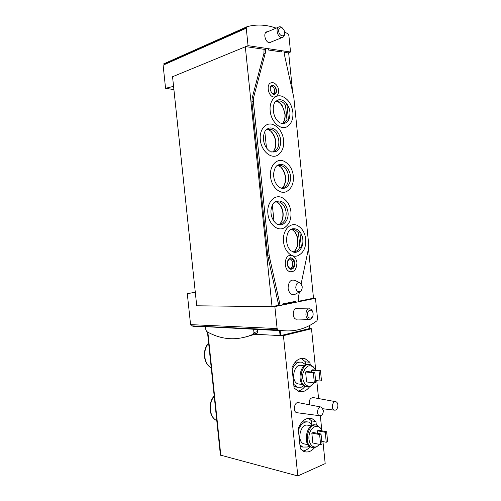 <?xml version="1.0" encoding="UTF-8"?>
<svg xmlns="http://www.w3.org/2000/svg" width="501" height="501" viewBox="0 0 501 501"><rect width="100%" height="100%" fill="white"/><g stroke="black" fill="none" stroke-linecap="round" stroke-linejoin="round"><path stroke-width="0.75" d="M245.29 46.543L272.03 306.65L196.724 305.798L172.551 76.728L248.051 45.666L246.26 28.225L163.113 65.168L165.562 88.295L173.91 89.604M167.61 63.176L163.608 63.934L246.768 26.829M195.296 292.277L187.293 293.624L190.574 324.623L191.319 325.838C195.077 326.74 199.21 326.934 203.719 326.42M173.565 86.354L165.562 88.295M187.293 293.624L195.309 292.359M277.109 328.55L274.855 306.587L315.473 298.295L317.571 319.043L316.983 320.74C305.341 329.595 292.384 332.67 278.105 329.965L277.109 328.55L190.574 324.623M272.03 306.65L274.855 306.587M284.537 31.907L287.943 33.874L288.883 35.565L290.549 52.016L248.051 45.666M284.086 52.279L288.244 52.887L290.549 52.016M298.176 301.333L313.1 298.302L315.473 298.295M253.587 328.975L253.951 332.489L253.293 334.173L250.982 335.188C235.802 340.93 221.054 339.716 206.725 331.556L205.848 329.921L205.504 326.677L280.178 330.641L280.692 335.62L283.434 335.664L297.813 475.95L325.187 463.6L322.951 441.588M257.527 329.526L257.746 331.606L257.082 333.278L254.859 334.261L280.692 335.62M283.917 330.835L280.178 330.641M288.244 52.887L288.67 52.956L292.571 91.495M272.488 306.556L278.475 305.341L278.28 303.462L279.758 303.468L279.971 305.541M282.758 304.47L294.006 302.184L293.955 301.658M315.699 370.095L311.503 328.731L309.461 328.462M230.385 326.433L224.999 327.441M220.409 455.096L297.813 475.95M326.646 431.73L325.249 432.294L326.257 442.27L327.654 441.688L326.646 431.73L318.855 430.24L317.459 430.791L317.722 433.352M321.961 430.835L321.323 429.413C318.373 423.771 311.321 426.251 309.411 433.822C307.326 441.331 311.816 448.902 316.876 446.598L319.669 444.431M311.822 433.039L312.837 442.984L320.634 444.637L322.049 444.043L321.028 434.004L313.238 432.476L311.822 433.039L319.613 434.58L320.634 444.637M320.452 370.59L319.043 371.028L320.058 381.048L321.467 380.591L320.452 370.59L312.718 369.788L311.303 370.22L311.484 372.005M315.643 370.089L314.922 368.667C310.244 363.695 306.299 365.097 303.08 372.876C301.17 380.115 305.685 387.724 310.708 385.902L314.384 382.902M305.604 371.967L306.618 381.956L314.365 382.908L315.799 382.445L314.772 372.356L307.038 371.529L305.604 371.967L313.338 372.807L314.365 382.908M320.678 406.981L298.972 402.748C294.745 400.769 292.227 411.453 296.661 412.667L297.538 412.78M335.326 401.62L313.551 397.637C310.276 397.612 308.866 399.992 309.33 404.77M321.824 430.472L320.333 415.774M318.586 398.558L316.77 380.66M283.434 335.664L311.503 328.731M301.12 358.434L305.485 361.86L309.937 362.273L310.182 364.678M309.937 362.273L304.884 358.591C299.448 357.489 295.158 360.476 292.008 367.565L294.1 388.012L298.621 391.356C302.773 392.533 306.455 390.968 309.668 386.653M308.428 418.26L311.484 420.821L315.968 421.629L316.325 425.124M315.968 421.629L312.054 418.667C306.311 417.17 301.702 420.433 298.233 428.436L300.318 448.796L303.738 451.414C307.614 452.841 311.253 451.57 314.647 447.6M281.067 335.532L309.123 328.631M304.959 386.403C302.93 389.07 300.581 390.63 297.907 391.074M305.485 361.86L305.779 364.766M294.594 362.874L296.392 362.066L299.892 362.073M297.387 387.179L293.93 386.377M310.069 446.71C307.902 449.272 305.497 450.693 302.848 450.969M311.484 420.821L311.822 424.122M302.015 421.98L307.057 421.798M302.391 446.98L300.074 446.397M293.724 384.342L297.431 387.192L301.301 387.192L303.825 385.776M305.854 364.86L302.203 362.286C297.907 361.428 294.569 363.832 292.202 369.506M304.245 365.811L301.677 365.555C293.88 362.661 290.148 381.768 298.151 383.929L299.842 384.148M308.942 364.521C299.911 362.104 296.204 384.092 305.322 386.54L306.794 386.81M313.682 367.114L310.426 364.747C301.264 361.315 296.868 384.085 306.299 386.666L309.637 386.659L311.948 385.319M299.905 444.782L302.767 447.061L307.401 447.011L309.148 446.003M312.649 425.23L309.111 422.174C304.57 421.015 301.001 423.627 298.396 430.008M311.234 425.975L308.365 425.437C300.951 422.005 295.991 441.093 303.687 443.798L305.178 444.118M315.918 425.073C307.238 421.836 301.984 443.992 310.808 447.086L312.167 447.443M320.264 427.917L317.29 425.387C308.56 421.322 302.729 444.08 311.791 447.299L315.799 447.243L317.183 446.454M335.538 410.1C337.179 409.217 337.962 407.482 337.868 404.902C337.661 403.274 337.048 402.222 336.021 401.752C332.608 400.18 330.741 409.204 334.299 410.144L335.538 410.1M320.853 415.648C322.569 414.734 323.383 412.956 323.295 410.313L321.423 407.125C317.891 405.447 315.812 414.659 319.513 415.686L320.853 415.648M319.043 371.028L311.303 370.22M320.058 381.048L315.599 380.516M314.772 372.356L313.338 372.807M325.249 432.294L317.459 430.791M326.257 442.27L321.774 441.343M321.028 434.004L319.613 434.58M297.957 319.056L296.26 319.212C292.139 318.53 292.252 309.086 296.379 308.503L298.126 308.722M313.1 298.302L313.507 298.22L308.472 248.521M245.766 46.612L264.077 49.317L263.902 53.501L265.336 52.937L253.594 97.557L253.343 101.271L269.219 255.854L279.758 303.468M268.473 49.968L279.821 51.691M246.26 28.225L246.974 26.735L249.999 25.983C258.66 24.255 267.384 24.975 276.17 28.144M271.611 41.808L270.164 42.629C265.549 43.75 262.43 32.358 267.196 31.713L267.847 31.669M277.479 329.539L276.114 329.871M254.859 334.261L245.54 337.06M278.262 201.815L277.936 201.577M269.488 129.177L269.137 128.97M280.009 165.462L279.683 165.255M283.002 28.695C281.856 27.248 280.641 26.616 279.358 26.791C274.767 27.392 277.786 38.577 282.232 37.506C283.867 37.068 284.662 35.609 284.618 33.135M284.593 32.327C284.105 27.054 278.143 25.958 278.7 31.287C279.226 36.617 285.169 37.606 284.593 32.327M312.887 312.474C312.386 310.495 311.428 309.299 310 308.892C305.46 307.589 304.207 318.53 308.816 319.375C310.72 319.625 312.06 318.479 312.837 315.943M313.094 313.526C312.611 308.347 306.944 309.568 307.489 314.785C308.002 320.007 313.657 318.68 313.094 313.526M263.902 53.501L252.153 98.027L251.903 101.734L267.753 255.955L278.28 303.462M274.542 96.95C275.901 97.031 278.838 95.265 278.594 90.111C278.187 85.082 273.627 81.895 271.692 82.74C265.336 83.116 268.336 97.92 274.542 96.95L275.757 96.599M271.661 152.035L273.984 151.621C277.529 149.83 279.138 146.192 278.806 140.712C277.923 134.832 275.35 131.018 271.091 129.271L266.288 129.753M270.759 151.728C277.36 153.062 280.679 149.267 280.698 140.355C280.078 132.283 272.932 125.701 267.772 128.694L265.962 130.091M277.786 224.442L280.191 224.298C284.43 222.619 286.409 218.655 286.115 212.405C285.413 207.314 283.278 203.869 279.708 202.066L274.792 202.047M276.947 224.053C282.796 227.467 289.096 220.534 288.019 212.173C286.365 203.775 282.508 200.093 276.452 201.133L274.348 202.417M286.854 104.001L288.501 120.227C289.735 118.017 290.211 115.362 289.929 112.262C289.584 109.162 288.557 106.406 286.854 104.001L285.489 105.26C283.942 102.987 282.126 101.559 280.053 100.97L275.713 101.546M281.706 123.503L283.766 123.033L286.967 119.802L288.501 120.227M280.929 123.271C287.023 124.279 290.041 120.609 289.973 112.255C289.359 104.108 282.082 97.326 277.084 100.488L275.487 101.791M299.817 231.687L301.445 247.763C302.654 245.308 303.111 242.547 302.829 239.472C302.491 236.403 301.483 233.81 299.817 231.687L298.427 232.652L295.139 229.846L290.636 229.627M292.628 251.759L294.82 251.715C297.005 251.176 298.696 249.623 299.892 247.062L301.445 247.763M291.945 251.414C297.619 254.953 303.963 247.851 302.88 239.465C301.42 231.625 297.888 228.08 292.283 228.825L290.229 229.934M264.14 49.9L265.574 49.33L265.467 48.265M268.342 48.697L268.473 50.019L281.337 51.916L281.205 50.62M295.509 302.372L295.402 301.364L282.708 303.938L282.808 304.959M299.466 291.889L298.32 297.431L298.227 301.815M265.574 49.33L265.336 52.937M283.961 51.033L284.261 53.964L293.849 97.657L308.735 244.638L308.566 248.089L301.151 283.785M260.332 139.854C259.03 129.364 266.319 121.348 273.609 124.799C279.276 127.592 282.627 132.752 283.66 140.286C284.161 147.288 282.126 152.279 277.541 155.26C270.928 159.293 261.209 150.839 260.332 139.854M279.376 153.945L277.541 155.26M267.91 213.695C266.457 202.298 275.13 193.367 282.664 197.97C287.361 200.769 290.123 205.423 290.949 211.923C291.432 219.926 288.895 225.375 283.328 228.281C276.871 231.155 268.736 223.653 267.91 213.695M285.476 227.066L283.328 228.281M270.565 176.665C269.212 165.85 276.978 157.471 284.28 161.378C289.415 164.14 292.44 169.019 293.361 175.995C293.855 183.454 291.595 188.639 286.572 191.551C280.122 194.908 271.404 187.011 270.565 176.665M288.513 190.324L286.572 191.551M290.411 271.749C294.375 272.087 296.561 269.093 296.961 262.762C296.147 257.301 292.772 255.385 291.213 255.447C283.898 253.957 283.034 270.928 290.411 271.749L291.983 271.711M295.784 293.924L294.701 294.519C291.231 295.208 289.027 293.11 288.088 288.232C288.513 281.23 291.087 278.75 295.815 280.798L299.41 282.583M283.547 241.714C282.094 230.285 290.818 221.141 298.126 225.901C302.435 228.613 304.971 233.028 305.723 239.152C306.186 247.469 303.506 253.011 297.694 255.773C291.582 258.109 284.336 251.076 283.547 241.714M299.792 254.721L297.694 255.773M270.196 110.984C268.993 101.083 275.425 93.543 282.295 96.399C288.232 99.066 291.751 104.352 292.866 112.255C293.361 118.862 291.526 123.615 287.355 126.528C280.948 130.786 271.072 122.081 270.196 110.984M288.958 125.294L287.355 126.528M295.784 287.768C296.36 290.787 297.713 292.089 299.855 291.676C301.527 290.837 302.303 289.14 302.184 286.591L300.537 283.146C297.625 281.881 296.041 283.422 295.784 287.768M291.137 257.927C289.941 257.326 288.701 258.51 287.43 261.472C287.111 265.812 288.156 268.411 290.58 269.275C293.467 269.181 294.895 267.096 294.87 263.012C294.438 260.132 293.191 258.435 291.137 257.927L290.098 257.965M289.879 258.998C293.342 259.637 293.774 267.277 290.398 268.292M290.423 258.854L291.106 258.854C295.452 259.28 294.976 269.269 290.643 268.348C286.754 267.972 286.553 259.136 290.423 258.854M272.237 85.251C270.935 85.201 270.277 86.629 270.264 89.547C271.398 92.979 272.669 94.614 274.085 94.445C275.788 94.075 276.577 92.641 276.464 90.155C275.876 87.036 274.467 85.402 272.237 85.251L271.511 85.464M271.323 86.153C274.21 86.247 276.001 92.334 273.652 94.031M270.214 88.226C270.484 86.717 271.191 85.859 272.325 85.671L272.763 85.665C276.333 85.815 277.529 93.894 274.003 94.025L271.592 92.879M280.172 187.706C285.82 190.587 291.457 184.099 290.455 176.158C289.854 168.543 283.447 162.418 278.443 164.885L276.527 166.182M280.998 188.032L283.265 187.762C287.111 186.046 288.877 182.276 288.557 176.446C287.781 170.998 285.457 167.397 281.587 165.637L276.89 165.856M298.427 232.652L299.892 247.062M285.489 105.26L286.967 119.802M272.344 205.134L274.016 221.429M264.822 131.707L266.501 148.058M279.577 330.597L280.097 335.676M191.319 325.838L278.105 329.965M309.18 325.7L309.468 328.543M214.215 396.26C208.028 403.53 209.512 417.565 216.77 420.546C209.023 417.458 207.665 403.042 214.184 395.928M208.641 343.298C202.391 350.136 203.882 364.233 211.209 367.678M207.865 332.182L220.835 455.422M253.951 332.489L257.746 331.606M253.293 334.173L257.082 333.278M273.101 151.897C275.274 149.342 276.183 145.941 275.826 141.689C274.911 135.433 272.187 131.262 267.653 129.183M279.364 224.461C282.226 221.724 283.466 217.854 283.09 212.862C282.364 207.452 280.115 203.7 276.345 201.596L278.75 203.431C278.763 203.068 282.533 207.877 282.846 212.912C283.197 217.96 282.019 221.811 279.32 224.467M282.777 123.365C284.662 120.935 285.438 117.754 285.094 113.821L282.207 105.655C280.648 103.356 278.813 101.828 276.715 101.07M293.918 251.84C296.949 249.091 298.283 245.114 297.907 239.904C297.581 236.923 296.636 234.343 295.076 232.17L291.914 229.314M278.061 302.122L279.539 302.128M267.972 257.314L269.444 257.22M267.753 255.955L269.219 255.854M251.903 101.734L253.343 101.271M252.153 98.027L253.594 97.557M282.382 187.981C284.856 185.351 285.908 181.744 285.545 177.16C284.737 171.392 282.301 167.466 278.224 165.38L280.604 167.027C280.466 166.445 285 171.755 285.294 177.254C285.639 181.876 284.649 185.458 282.332 187.988M309.286 325.644L309.574 328.493M208.616 343.035C202.022 349.761 203.419 364.208 211.209 367.709M207.445 331.956L220.415 455.14M301.84 358.321L304.884 358.591M309.355 418.191L312.054 418.667M295.058 386.878L297.431 387.192M298.151 383.929L302.429 384.474M305.322 386.54L306.299 386.666M311.797 385.407L310.827 386.121M300.375 446.535L302.767 447.061M303.687 443.798L308.065 444.744M310.808 447.086L311.791 447.299M317.077 446.51L316.018 447.149M334.299 410.144L322.907 408.753M319.513 415.686L296.661 412.667M191.294 325.832L278.068 329.952M165.881 63.439L246.279 27.643M250.982 335.188L254.765 334.292M296.429 308.491L297.506 308.51M266.256 32.108L267.196 31.713M269.513 42.66L282.232 37.506M265.755 32.552L278.456 27.173M295.646 318.987L308.816 319.375M295.809 308.691L308.967 308.873M271.091 129.271L268.01 129.095M266.494 129.64L267.772 128.694M279.708 202.066L276.702 201.552M275.105 201.922L276.452 201.133M280.053 100.97L277.21 100.926M275.819 101.484L277.084 100.488M295.139 229.846L292.415 229.27M290.893 229.539L292.283 228.825M299.855 291.676L294.701 294.519M290.117 258.917L291.106 258.854M271.536 85.934L272.325 85.671M277.836 165.198C275.782 165.837 274.36 168.749 273.577 173.928C273.64 179.972 275.619 184.449 279.514 187.361M267.165 129.058C264.935 130.254 263.676 133.347 263.388 138.32C263.67 143.987 265.893 148.346 270.064 151.402M275.813 201.421C273.471 202.316 271.874 205.172 271.016 209.975C270.628 215.549 272.381 220.114 276.289 223.659M291.682 229.057C286.566 229.539 283.647 245.208 291.35 251.039M276.533 100.845C271.724 102.667 271.661 118.198 280.278 123.002M281.587 165.637L278.631 165.305M277.122 165.743L278.443 164.885M267.634 129.183L270.239 130.792C269.989 130.072 275.231 135.683 275.588 141.821C276.489 147.069 273.051 152.498 273.051 151.909M276.69 101.083C281.03 103.037 283.754 107.339 284.85 113.99C285.695 118.461 282.877 123.741 282.721 123.378M291.889 229.314L294.024 231.086C294.087 230.792 297.462 235.564 297.65 239.916C297.989 245.196 296.73 249.172 293.868 251.84"/></g></svg>
